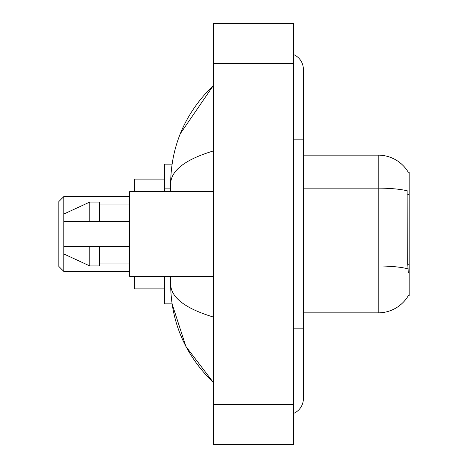 <?xml version="1.0" encoding="UTF-8"?>
<svg xmlns="http://www.w3.org/2000/svg" width="468" height="468" viewBox="0 0 468 468"><rect width="100%" height="100%" fill="white"/><g stroke="black" fill="none" stroke-linecap="round" stroke-linejoin="round"><path stroke-width="0.7" d="M303.369 312.852L378.226 312.852A34.936 34.936 0 0 0 408.359 295.583L408.184 295.881L409.167 295.881L409.167 172.119L408.26 172.242A34.936 34.936 0 0 0 378.226 155.148A34.936 34.936 0 0 1 408.184 172.119A34.936 34.936 0 0 0 378.226 155.148L303.369 155.148M172.078 164.133L164.631 164.133L164.631 191.582M170.621 276.418L170.621 284.105C171.048 322.487 185.351 355.358 213.537 382.719L185.884 346.402L172.078 303.867L164.631 303.867L164.631 276.418M293.389 328.823L303.369 328.823L303.369 69.311A15.97 15.97 0 0 0 293.389 54.51A15.97 15.97 0 0 1 303.369 69.311A15.97 15.97 0 0 0 293.389 54.51M293.389 413.49A15.97 15.97 0 0 0 303.369 398.689A15.97 15.97 0 0 1 293.389 413.49A15.97 15.97 0 0 0 303.369 398.689A15.97 15.97 0 0 1 293.389 413.49M213.537 150.907C185.31 159.418 171.001 170.41 170.621 183.895L170.621 191.582M213.537 444.6L293.389 444.6L293.389 23.4L213.537 23.4L213.537 444.6M170.621 183.895C171.048 145.513 185.351 112.642 213.537 85.281L180.338 133.649M170.621 284.105C170.937 297.543 185.246 308.541 213.537 317.093M408.359 272.926L407.722 264.256L407.862 190.997A34.936 6.066 180 0 0 378.226 188.142L378.226 155.148A34.936 34.936 0 0 1 408.26 172.242M213.537 191.582L129.7 191.582L129.7 276.418L213.537 276.418M89.774 221.522L63.823 221.522L63.823 214.04L89.774 202.059L89.774 221.522L129.7 221.522M89.774 202.059L99.754 202.059L99.754 221.522M129.7 246.478L99.754 246.478L99.754 265.941L89.774 265.941L89.774 246.478L63.823 246.478L63.823 253.96L89.774 265.941M63.823 246.478L70.428 246.478M99.754 246.478L89.774 246.478M63.823 271.428L63.823 196.572L58.833 201.562L58.833 266.438L63.823 271.428L129.7 271.428M134.69 276.418L134.69 288.896L164.631 288.896M164.631 179.104L134.69 179.104L134.69 191.582M409.167 194.39L407.722 194.39M409.167 264.256L407.722 264.256M170.621 188.879L164.631 188.879M293.389 139.177L303.369 139.177M213.537 404.674L293.389 404.674M213.537 63.326L293.389 63.326M378.226 312.852L378.226 188.142L303.369 188.142M407.973 268.878A34.936 6.066 180 0 0 378.226 265.994L303.369 265.994M303.369 328.823L303.369 398.689M213.537 85.281L210.068 88.633M213.537 382.719L210.068 379.367M99.754 204.06L129.7 204.06M99.754 263.94L129.7 263.94M63.823 196.572L129.7 196.572"/></g></svg>

